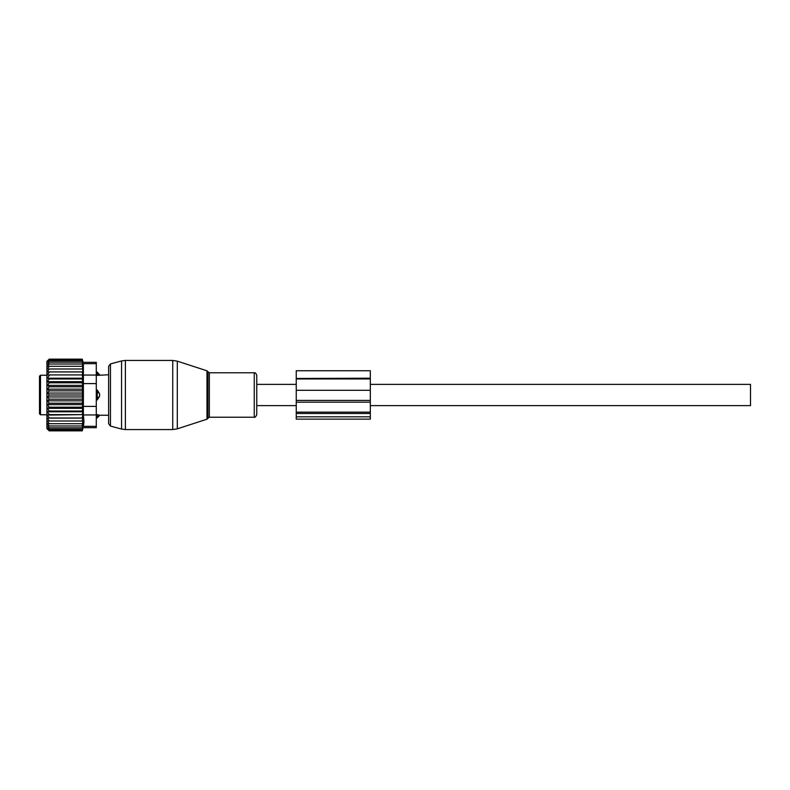 <?xml version="1.0" encoding="UTF-8"?>
<svg xmlns="http://www.w3.org/2000/svg" width="790" height="790" viewBox="0 0 790 790"><rect width="100%" height="100%" fill="white"/><g stroke="black" fill="none" stroke-linecap="round" stroke-linejoin="round"><path stroke-width="1.19" d="M256.75 405.616L256.75 375.29L256.75 414.711L256.75 405.616L296.25 405.616M96.281 372.139L97.269 372.139L97.269 375.369L108.625 374.756L108.625 366.303L108.625 423.697L108.625 415.244L99.738 415.244L97.269 417.861L97.269 416.755A3.95 2.844 0 0 0 99.57 415.204L97.269 414.632L99.57 415.204M370.312 384.384L750.5 384.384L750.5 405.616L370.312 405.616M97.269 372.139L99.57 374.796A3.95 2.844 180 0 0 97.269 373.245L96.281 373.245M96.281 375.369L99.57 374.796M96.281 390.062L97.269 390.062L99.57 393.746L99.57 396.254A3.95 2.745 180 0 1 97.269 397.745L97.269 399.938L99.57 396.254M96.281 399.938L97.269 399.938M96.281 414.632L97.269 414.632L97.269 416.755L96.281 416.755M39.5 389.292L39.5 388.453M40.488 414.75L40.488 375.25L39.5 376.238L39.5 413.763L40.488 414.75L46.906 414.75M97.269 390.062L97.269 397.745L96.281 397.745M96.281 363.647L96.281 362.324L83.118 362.324L82.269 359.144L49.187 359.144L46.906 361.425L46.906 428.575L49.187 430.856L82.269 430.856L83.118 427.676L96.281 427.676L96.281 426.353L83.375 426.353C83.039 428.111 83.039 428.111 83.375 426.353C83.039 428.111 83.039 428.111 83.375 426.353L83.938 421.001L83.375 414.957L83.375 363.647C83.039 361.889 83.039 361.889 83.375 363.647C83.039 361.889 83.039 361.889 83.375 363.647L96.281 363.647L96.281 375.043L83.375 375.043M49.375 421.011L47.242 418.078L82.792 418.078L82.219 421.011L47.272 421.011L49.375 423.707L47.43 423.707L49.375 425.988L47.686 425.988L49.375 427.854L48.022 427.854L49.375 429.276L48.407 429.276L49.375 430.856M82.219 430.856L82.377 430.274L49.375 430.274M82.219 430.274L82.476 429.276L49.375 429.276M82.219 429.276L82.585 427.854L49.375 427.854M82.219 427.854L82.674 425.988L49.375 425.988M82.792 371.922L47.242 371.922L82.792 371.922L82.219 359.144M82.792 374.924L47.242 374.924L82.792 374.924L82.219 372.021M82.792 378.203L82.219 378.973L49.375 378.973L47.242 378.203L82.792 378.203L82.219 375.369M82.792 381.698L82.219 382.795L49.375 382.795L47.242 381.698L82.792 381.698L82.219 378.973M82.792 385.372L82.219 386.774L49.375 386.774L47.242 385.372L82.792 385.372L82.219 382.795M82.792 389.174L82.219 390.853L49.375 390.853L47.242 389.174L82.792 389.174L82.219 386.774M82.792 393.045L82.219 395L49.375 395L47.242 393.045L82.792 393.045L82.219 390.853M82.792 396.955L82.219 399.147L49.375 399.147L47.242 396.955L82.792 396.955L82.219 395M82.792 400.826L82.219 403.226L49.375 403.226L47.242 400.826L82.792 400.826L82.219 399.147M82.792 404.628L82.219 407.206L49.375 407.206L47.242 404.628L82.792 404.628L82.219 403.226M82.792 408.302L82.219 411.027L49.375 411.027L47.242 408.302L82.792 408.302L82.219 407.206M82.792 411.797L82.219 414.632L49.375 414.632L47.242 411.797L82.792 411.797L82.219 411.027M82.792 415.076L82.219 417.979L49.375 417.979L47.242 415.076L82.219 414.632M82.792 418.078L82.219 417.979M82.219 425.988L82.782 421.011L82.219 421.011M82.219 360.724L48.407 360.724L49.375 359.726L48.792 359.726L82.219 359.726M48.407 360.724L49.375 360.724L48.022 362.146L82.219 362.146M48.022 362.146L49.375 362.146L47.686 364.012L82.219 364.012M49.375 364.012L47.43 366.293L82.219 366.293M49.375 366.293L47.272 368.989L82.219 368.989M82.219 423.707L49.375 423.707M96.281 375.043L96.281 426.353M83.868 422.66L83.641 424.734M47.242 418.078L49.375 417.979M47.242 415.076L49.375 414.632M47.242 411.797L49.375 411.027M47.242 408.302L49.375 407.206M47.242 404.628L49.375 403.226M47.242 400.826L49.375 399.147M47.242 396.955L49.375 395M47.242 393.045L49.375 390.853M47.242 389.174L49.375 386.774M47.242 385.372L49.375 382.795M47.242 381.698L49.375 378.973M47.242 378.203L49.375 375.369M47.242 374.924L49.375 372.021M47.242 371.922L49.375 368.989M48.792 359.726L49.375 359.144M296.25 416.824L296.25 419.135L370.312 419.135L370.312 412.143L296.25 412.143L296.25 416.824L370.312 416.824M296.25 378.203L296.25 370.747L370.312 370.747L370.312 378.479L296.25 378.479L370.312 378.203M296.25 378.479L296.25 390.3L370.312 390.3L370.312 378.479M370.312 390.3L370.312 412.143M296.25 390.3L296.25 400.412L370.312 400.412M370.312 402.159L296.25 402.159L296.25 400.412M296.25 402.159L296.25 412.143M177.306 427.469L177.306 428.842L172.733 429.562L172.733 360.438L177.306 361.158L177.306 427.469M206.99 370.806L207.938 371.754L207.938 418.246L206.99 419.194L206.99 370.806L177.306 361.158M172.733 360.438L125.383 360.438L125.383 429.562L172.733 429.562M207.938 371.754L209.35 372.781L209.35 417.219L254.242 417.219C254.874 417.713 255.713 416.873 256.75 414.711M125.383 360.438L121.551 360.941L121.551 429.059L110.452 426.087L108.625 423.697M209.35 372.781L254.242 372.781L254.242 417.219M121.551 360.941L110.452 363.913L110.452 426.087M96.281 392.255L97.269 392.255A3.95 2.745 -0 0 1 99.57 393.746M96.281 414.957L83.375 414.957M96.281 383.594L83.375 383.594M96.281 406.406L83.375 406.406M296.25 413.486L370.312 413.486M296.25 378.953L370.312 378.953M206.99 419.194L177.306 428.842M207.938 418.246L209.35 417.219M254.242 372.781C255.111 372.416 255.95 373.255 256.75 375.29M110.452 363.913L108.625 366.303M125.383 429.562L121.551 429.059M256.75 384.384L296.25 384.384M40.488 375.25L46.906 375.25M96.281 417.861L97.269 417.861"/></g></svg>
